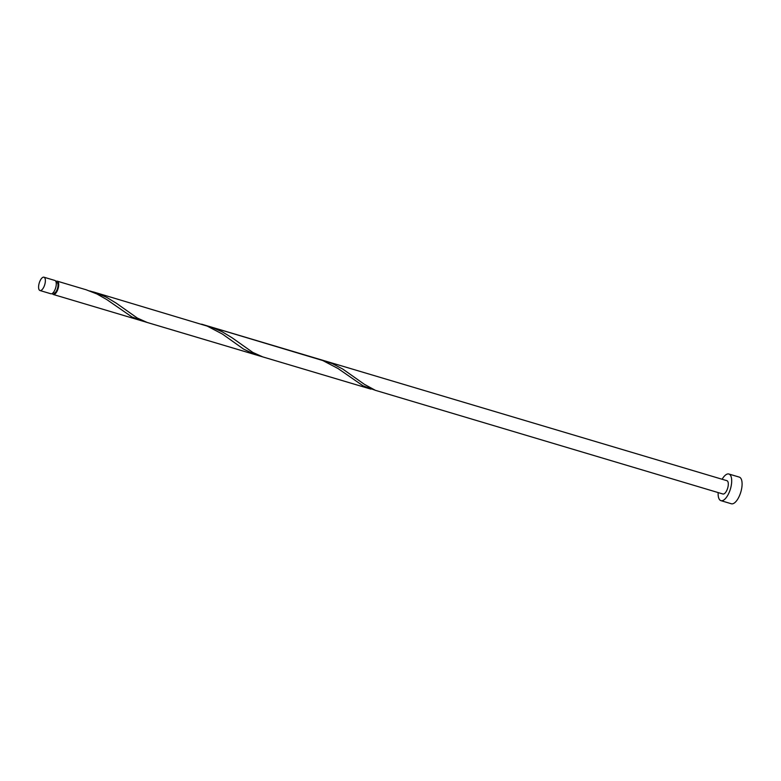 <?xml version="1.0" encoding="UTF-8"?>
<svg xmlns="http://www.w3.org/2000/svg" width="781" height="781" viewBox="0 0 781 781"><rect width="100%" height="100%" fill="white"/><g stroke="black" fill="none" stroke-linecap="round" stroke-linejoin="round"><path stroke-width="1.17" d="M43.404 277.167A6.951 2.87 -73.4 0 0 39.05 283.688A6.951 2.87 -73.4 0 0 39.997 290.532A6.951 2.87 -73.4 0 0 40.553 290.561A6.951 2.87 -73.4 0 0 44.907 284.04A6.951 2.87 -73.4 0 0 43.961 277.206A6.951 2.87 -73.4 0 0 43.404 277.167M43.961 277.206L54.875 280.457A6.951 2.87 106.6 0 1 55.812 287.291A6.951 2.87 106.6 0 1 51.468 293.812A6.951 2.87 106.6 0 1 50.902 293.773L39.997 290.532M56.125 282.283L56.906 282.507A5.565 2.294 106.6 0 1 57.657 287.984A5.565 2.294 106.6 0 1 54.172 293.197A5.565 2.294 106.6 0 1 53.723 293.168L52.952 292.934M718.159 492.577A13.902 5.74 -73.4 0 0 720.941 500.66A13.902 5.74 -73.4 0 0 722.064 500.728A13.902 5.74 -73.4 0 0 730.772 487.695A13.902 5.74 -73.4 0 0 728.878 474.018A13.902 5.74 -73.4 0 0 727.755 473.95A13.902 5.74 -73.4 0 0 722.132 479.261M720.941 500.66L731.338 503.765A13.902 5.74 -73.4 0 0 732.461 503.833A13.902 5.74 -73.4 0 0 741.169 490.79A13.902 5.74 -73.4 0 0 739.285 477.113L728.878 474.018M55.881 281.502A6.951 2.87 106.6 0 1 56.74 281.14A6.951 2.87 106.6 0 1 57.296 281.18A6.951 2.87 106.6 0 1 58.243 288.013A6.951 2.87 106.6 0 1 53.889 294.535A6.951 2.87 106.6 0 1 53.333 294.496A6.951 2.87 106.6 0 1 52.317 293.461M57.296 281.18L86.213 289.79L96.942 293.988L106.831 299.611L131.979 316.988L143.577 321.186M205.247 325.365L211.719 327.249L222.263 331.827L231.947 337.695L252.819 352.436L262.767 356.897L147.209 322.475L137.261 318.013L116.389 303.262L106.714 297.395L96.161 292.816L89.688 290.942M93.398 291.938L207.219 326.107L222.39 334.043L243.604 349.107L255.397 354.701L53.333 294.496M201.586 324.164L322.778 360.539L337.948 368.476L363.087 385.853L374.695 390.051M375.358 390.315L364.434 384.359L342.781 369.071L332.647 363.77L324.515 360.793L726.896 480.676A6.951 2.87 -73.4 0 1 727.843 487.52A6.951 2.87 -73.4 0 1 723.489 494.031A6.951 2.87 -73.4 0 1 722.923 494.002L375.358 390.315M262.767 356.897L370.955 389.133M208.957 326.36L324.515 360.793"/></g></svg>
